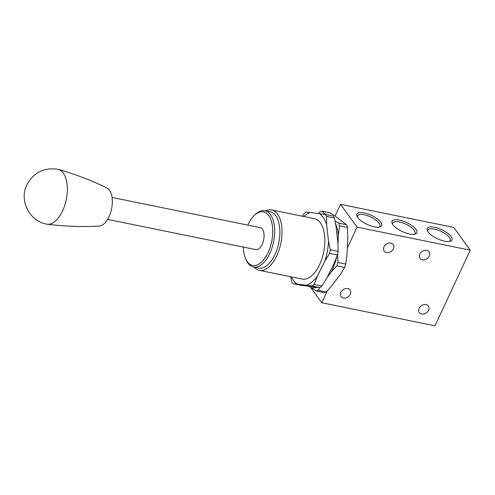 <?xml version="1.0" encoding="UTF-8"?>
<svg xmlns="http://www.w3.org/2000/svg" width="495" height="495" viewBox="0 0 495 495"><rect width="100%" height="100%" fill="white"/><g stroke="black" fill="none" stroke-linecap="round" stroke-linejoin="round"><path stroke-width="0.74" d="M247.797 225.114A27.305 13.959 101.5 0 1 254.281 215.461L255.265 214.514A28.704 14.677 101.5 0 1 264.943 210.746A28.704 14.677 101.5 0 1 270.505 214.651A28.704 14.677 101.5 0 1 271.996 247.847A28.704 14.677 101.5 0 1 253.477 266.997A28.704 14.677 101.5 0 1 247.915 263.093A28.704 14.677 101.5 0 1 246.046 259.739L245.514 258.483A27.305 13.959 101.5 0 1 243.317 247.067M264.943 210.746L270.134 211.798A28.704 14.677 101.5 0 1 275.696 215.709A28.704 14.677 101.5 0 1 277.188 248.905A28.704 14.677 101.5 0 1 258.662 268.055L253.477 266.997M265.555 210.87A30.808 15.747 101.5 0 1 271.576 209.948A30.808 15.747 101.5 0 1 277.54 214.143A30.808 15.747 101.5 0 1 279.143 249.771A30.808 15.747 101.5 0 1 259.269 270.326A30.808 15.747 101.5 0 1 254.083 267.121M259.269 270.326L302.129 279.062A30.808 15.747 -78.5 0 0 322.004 258.508A30.808 15.747 -78.5 0 0 320.401 222.88A30.808 15.747 -78.5 0 0 314.436 218.691L271.576 209.948M254.281 215.461A27.305 13.959 101.5 0 1 268.773 215.591A27.305 13.959 101.5 0 1 268.098 252.512A27.305 13.959 101.5 0 1 247.283 261.669A27.305 13.959 101.5 0 1 245.514 258.483M303.701 216.501A37.527 19.181 101.5 0 1 310.186 212.51L319.442 213.648A37.527 19.181 101.5 0 1 326.681 224.909L328.482 240.978A37.527 19.181 101.5 0 1 324.776 261.273L317.326 276.204A37.527 19.181 101.5 0 1 306.38 285.238L297.124 284.099A37.527 19.181 101.5 0 1 291.394 276.872M297.124 284.099L292.922 283.647A41.029 20.976 101.5 0 1 291.642 281.661L290.596 276.711M312.159 286.011L320.018 287.614A41.029 20.976 -78.5 0 0 321.948 286.017L314.096 284.415A41.029 20.976 101.5 0 1 312.159 286.011L306.38 285.238M320.018 287.614L300.774 285.25L292.922 283.647M329.59 253.384L337.442 254.987A41.029 20.976 -78.5 0 0 337.788 253.199A41.029 20.976 -78.5 0 0 338.097 251.404L330.245 249.802A41.029 20.976 101.5 0 1 329.936 251.596A41.029 20.976 101.5 0 1 329.59 253.384L324.776 261.273M317.326 276.204L314.096 284.415M321.948 286.017L326.756 278.128L334.212 263.198L337.442 254.987M326.496 216.408L334.354 218.01A41.029 20.976 -78.5 0 0 333.073 216.024L325.221 214.422A41.029 20.976 101.5 0 1 326.496 216.408L326.681 224.909M328.482 240.978L330.245 249.802M338.097 251.404L337.918 242.903L336.111 226.834L334.354 218.01M302.414 216.241L304.048 213.654A41.029 20.976 101.5 0 1 305.978 212.058L310.186 212.51M319.442 213.648L325.221 214.422M322.505 214.05A37.527 19.181 101.5 0 1 325.5 214.094L326.255 214.632M309.288 286.358L311.262 287.774A37.527 19.181 101.5 0 0 316.614 287.249M326.978 277.689L331.223 272.033A37.527 19.181 101.5 0 0 336.662 257.097M337.955 243.788L338.345 235.193A37.527 19.181 101.5 0 0 335.492 223.431M326.217 291.963L318.365 290.361A41.029 20.976 101.5 0 1 316.404 291.06L324.262 292.656A41.029 20.976 -78.5 0 0 326.217 291.963L331.792 285.764L340.659 273.958L344.65 267.436A41.029 20.976 -78.5 0 0 345.225 265.747A41.029 20.976 -78.5 0 0 345.77 264.039L346.989 254.708L347.781 237.117L347.416 227.471A41.029 20.976 -78.5 0 0 346.574 224.767L334.936 216.012L329.788 212.732L321.936 211.13L325.5 214.094M346.574 224.767L338.722 223.165A41.029 20.976 101.5 0 1 339.564 225.869L347.416 227.471M345.77 264.039L337.912 262.437A41.029 20.976 101.5 0 1 337.373 264.144A41.029 20.976 101.5 0 1 336.798 265.834L344.65 267.436M318.396 213.518L319.974 211.823A41.029 20.976 101.5 0 1 321.936 211.13M334.954 220.782L338.722 223.165M339.564 225.869L338.345 235.193M337.578 254.325L337.912 262.437M336.798 265.834L331.223 272.033M319.98 287.607L318.365 290.361M316.404 291.06L311.262 287.774M112.068 197.443L260.265 227.657A11.206 5.723 101.5 0 1 264.039 234.605A11.206 5.723 101.5 0 1 261.317 245.91A11.206 5.723 101.5 0 1 255.791 249.61L107.594 219.396M47.204 224.216C64.598 226.376 81.922 227.001 99.186 226.085A19.602 10.024 -78.5 0 0 112.223 198.73A19.602 10.024 -78.5 0 0 106.951 188.001C91.42 180.397 75.234 174.19 58.385 169.377A28.005 14.318 101.5 0 1 67.165 185.186A28.005 14.318 101.5 0 1 54.561 221.766A28.005 14.318 101.5 0 1 47.204 224.216A28.005 14.318 101.5 0 1 46.654 224.124C29.285 221.234 18.779 200.011 27.058 184.437C33.889 172.371 44.148 167.31 57.841 169.24A28.005 14.318 101.5 0 1 58.385 169.377M340.808 292.384A5.6 4.356 144.1 0 0 340.993 296.635A5.6 4.356 144.1 0 0 345.727 297.99A5.6 4.356 144.1 0 0 350.243 294.308A5.6 4.356 144.1 0 0 350.058 290.058A5.6 4.356 144.1 0 0 345.324 288.703A5.6 4.356 144.1 0 0 340.808 292.384M419.11 308.348A5.6 4.356 144.1 0 0 419.296 312.599A5.6 4.356 144.1 0 0 424.029 313.948A5.6 4.356 144.1 0 0 428.546 310.272A5.6 4.356 144.1 0 0 428.367 306.021A5.6 4.356 144.1 0 0 423.627 304.666A5.6 4.356 144.1 0 0 419.11 308.348M419.847 254.152A5.6 4.356 144.1 0 0 420.032 258.402A5.6 4.356 144.1 0 0 424.766 259.757A5.6 4.356 144.1 0 0 429.283 256.076A5.6 4.356 144.1 0 0 429.097 251.825A5.6 4.356 144.1 0 0 424.364 250.47A5.6 4.356 144.1 0 0 419.847 254.152M378.991 227.18A12.326 4.498 25 0 0 379.925 226.271A12.326 4.498 25 0 0 379.139 223.177A12.326 4.498 25 0 0 367.377 215.665A12.326 4.498 25 0 0 357.588 215.857A12.326 4.498 25 0 0 357.495 217.156M357.767 217.559A13.693 4.993 25 0 0 368.299 224.934A13.693 4.993 25 0 0 379.888 227.007A13.693 4.993 25 0 0 380.828 222.255A13.693 4.993 25 0 0 365.298 213.184A13.693 4.993 25 0 0 357.056 216.358A13.693 4.993 25 0 0 357.767 217.559M449.274 241.511A12.326 4.498 25 0 0 450.215 240.595A12.326 4.498 25 0 0 449.423 237.507A12.326 4.498 25 0 0 437.667 229.996A12.326 4.498 25 0 0 427.878 230.181A12.326 4.498 25 0 0 427.779 231.487M428.051 231.883A13.693 4.993 25 0 0 438.589 239.258A13.693 4.993 25 0 0 450.172 241.331A13.693 4.993 25 0 0 451.112 236.585A13.693 4.993 25 0 0 435.581 227.508A13.693 4.993 25 0 0 427.34 230.682A13.693 4.993 25 0 0 428.051 231.883M414.129 234.345A12.326 4.498 25 0 0 415.07 233.436A12.326 4.498 25 0 0 414.278 230.342A12.326 4.498 25 0 0 402.522 222.83A12.326 4.498 25 0 0 392.733 223.016A12.326 4.498 25 0 0 392.64 224.322M392.906 224.718A13.693 4.993 25 0 0 403.444 232.093A13.693 4.993 25 0 0 415.027 234.166A13.693 4.993 25 0 0 415.973 229.42A13.693 4.993 25 0 0 400.443 220.343A13.693 4.993 25 0 0 392.195 223.523A13.693 4.993 25 0 0 392.906 224.718M383.996 246.844A5.6 4.356 144.1 0 0 384.182 251.095A5.6 4.356 144.1 0 0 388.915 252.45A5.6 4.356 144.1 0 0 393.432 248.768A5.6 4.356 144.1 0 0 393.247 244.518A5.6 4.356 144.1 0 0 388.513 243.163A5.6 4.356 144.1 0 0 383.996 246.844M310.557 287.273L321.775 302.736L434.987 325.815L470.25 250.192L453.729 227.409L340.517 204.33L335.035 216.086M321.775 302.736L327.374 290.726M347.286 248.026L357.037 227.112L470.25 250.192M357.037 227.112L340.517 204.33"/></g></svg>
